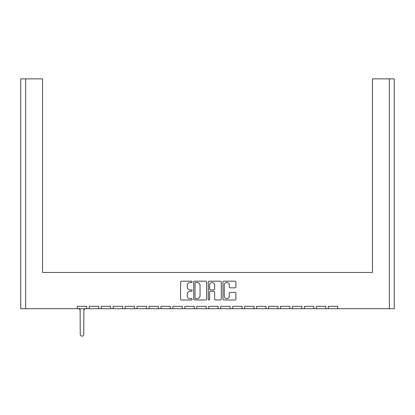 <?xml version="1.0" encoding="UTF-8"?>
<svg xmlns="http://www.w3.org/2000/svg" width="415" height="415" viewBox="0 0 415 415"><rect width="100%" height="100%" fill="white"/><g stroke="black" fill="none" stroke-linecap="round" stroke-linejoin="round"><path stroke-width="0.62" d="M192.176 281.847A0.659 0.659 0 0 0 191.517 281.188L181.531 281.188A0.939 0.939 0 0 0 180.592 282.127L180.592 299.049A0.939 0.939 0 0 0 181.531 299.988L191.517 299.988A0.659 0.659 0 0 0 192.176 299.334A0.659 0.659 0 0 0 191.517 298.675L190.226 298.675A3.009 3.009 0 0 1 187.217 295.667L187.217 294.256A3.009 3.009 0 0 1 190.226 291.247L191.517 291.247A0.659 0.659 0 0 0 192.176 290.588A0.659 0.659 0 0 0 191.517 289.929L190.226 289.929A3.009 3.009 0 0 1 187.217 286.926L187.217 285.515A3.009 3.009 0 0 1 190.226 282.506L191.517 282.506A0.659 0.659 0 0 0 192.176 281.847M230.226 287.818L234.973 287.818A0.939 0.939 0 0 0 235.912 286.874L235.912 282.127A0.939 0.939 0 0 0 234.973 281.188L223.882 281.188A0.939 0.939 0 0 0 222.938 282.127L222.938 299.049A0.939 0.939 0 0 0 223.882 299.988L234.973 299.988A0.939 0.939 0 0 0 235.912 299.049L235.912 293.317A0.939 0.939 0 0 0 234.973 292.378L230.226 292.378A0.939 0.939 0 0 0 229.288 293.317L229.288 296.16A2.516 2.516 0 0 1 226.772 298.675A2.516 2.516 0 0 1 224.256 296.16L224.256 285.022A2.516 2.516 0 0 1 226.772 282.506A2.516 2.516 0 0 1 229.288 285.022L229.288 286.874A0.939 0.939 0 0 0 230.226 287.818M337.706 308.708L389.348 308.708L389.348 78.86L372.452 78.86L372.452 272.468L42.548 272.468L42.548 78.86L25.652 78.86L25.652 308.708L77.294 308.708L77.294 306.332L86.714 306.332L86.714 308.708L89.246 308.708L89.246 306.332L98.666 306.332L98.666 308.708L101.198 308.708L101.198 306.332L110.618 306.332L110.618 308.708L113.15 308.708L113.15 306.332L122.57 306.332L122.57 308.708L125.102 308.708L125.102 306.332L134.522 306.332L134.522 308.708L137.054 308.708L137.054 306.332L146.474 306.332L146.474 308.708L149.006 308.708L149.006 306.332L158.426 306.332L158.426 308.708L160.958 308.708L160.958 306.332L170.378 306.332L170.378 308.708L172.91 308.708L172.91 306.332L182.33 306.332L182.33 308.708L184.862 308.708L184.862 306.332L194.282 306.332L194.282 308.708L196.814 308.708L196.814 306.332L206.234 306.332L206.234 308.708L208.766 308.708L208.766 306.332L218.186 306.332L218.186 308.708L220.718 308.708L220.718 306.332L230.138 306.332L230.138 308.708L232.67 308.708L232.67 306.332L242.09 306.332L242.09 308.708L244.622 308.708L244.622 306.332L254.042 306.332L254.042 308.708L256.574 308.708L256.574 306.332L265.994 306.332L265.994 308.708L268.526 308.708L268.526 306.332L277.946 306.332L277.946 308.708L280.478 308.708L280.478 306.332L289.898 306.332L289.898 308.708L292.43 308.708L292.43 306.332L301.85 306.332L301.85 308.708L304.382 308.708L304.382 306.332L313.802 306.332L313.802 308.708L316.334 308.708L316.334 306.332L325.754 306.332L325.754 308.708L328.286 308.708L328.286 306.332L337.706 306.332L337.706 308.708L328.286 308.708M206.675 299.049L206.675 282.127A0.939 0.939 0 0 0 205.736 281.188L194.645 281.188A0.939 0.939 0 0 0 193.706 282.127L193.706 299.049A0.939 0.939 0 0 0 194.645 299.988L205.736 299.988A0.939 0.939 0 0 0 206.675 299.049M209.264 281.188A0.939 0.939 0 0 0 208.325 282.127L208.325 299.334A0.659 0.659 0 0 0 208.978 299.988A0.659 0.659 0 0 0 209.637 299.334L209.637 292.186A0.939 0.939 0 0 1 210.576 291.247L213.73 291.247A0.939 0.939 0 0 1 214.669 292.186L214.669 299.049A0.939 0.939 0 0 0 215.608 299.988L220.355 299.988A0.939 0.939 0 0 0 221.294 299.049L221.294 282.127A0.939 0.939 0 0 0 220.355 281.188L209.264 281.188M372.452 83.462L372.452 272.468L340.16 272.468M74.84 272.468L42.548 272.468L42.548 83.462M389.348 78.86L394.25 78.86L394.25 308.708L389.348 308.708M25.652 308.708L20.75 308.708L20.75 78.86L25.652 78.86M325.754 308.708L316.334 308.708M313.802 308.708L304.382 308.708M301.85 308.708L292.43 308.708M289.898 308.708L280.478 308.708M277.946 308.708L268.526 308.708M265.994 308.708L256.574 308.708M254.042 308.708L244.622 308.708M242.09 308.708L232.67 308.708M230.138 308.708L220.718 308.708M218.186 308.708L208.766 308.708M206.234 308.708L196.814 308.708M194.282 308.708L184.862 308.708M182.33 308.708L172.91 308.708M170.378 308.708L160.958 308.708M158.426 308.708L149.006 308.708M146.474 308.708L137.054 308.708M134.522 308.708L125.102 308.708M122.57 308.708L113.15 308.708M110.618 308.708L101.198 308.708M98.666 308.708L89.246 308.708M86.714 308.708L77.294 308.708M195.678 282.506A0.659 0.659 0 0 0 195.019 283.165L195.019 298.017A0.659 0.659 0 0 0 195.678 298.675L197.042 298.675A3.009 3.009 0 0 0 200.051 295.667L200.051 285.515A3.009 3.009 0 0 0 197.042 282.506L195.678 282.506M214.669 285.069A2.516 2.516 0 0 0 212.153 282.553A2.516 2.516 0 0 0 209.637 285.069L209.637 288.99A0.939 0.939 0 0 0 210.576 289.929L213.73 289.929A0.939 0.939 0 0 0 214.669 288.99L214.669 285.069M78.798 308.708A1.53 1.53 0 0 0 80.126 309.476L80.24 334.376A1.764 1.764 0 0 0 82.004 336.14A1.764 1.764 0 0 0 83.768 334.376L83.882 309.476A1.53 1.53 0 0 0 85.21 308.708"/></g></svg>
